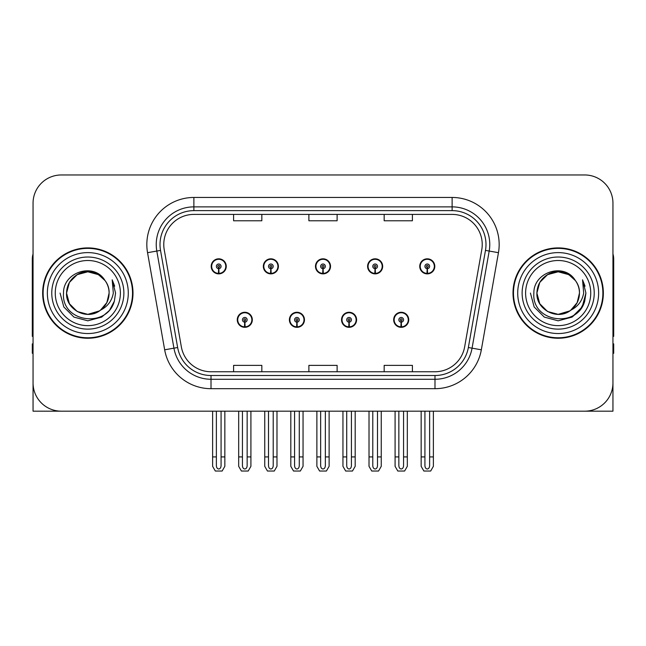 <?xml version="1.0" encoding="UTF-8"?>
<svg xmlns="http://www.w3.org/2000/svg" width="646" height="646" viewBox="0 0 646 646"><rect width="100%" height="100%" fill="white"/><g stroke="black" fill="none" stroke-linecap="round" stroke-linejoin="round"><path stroke-width="0.97" d="M237.268 319.802A7.526 7.526 0 0 0 244.794 327.328A7.526 7.526 0 0 0 252.328 319.802A7.526 7.526 0 0 0 244.794 312.268A7.526 7.526 0 0 0 237.268 319.802M289.4 319.802A7.526 7.526 0 0 0 296.934 327.328A7.526 7.526 0 0 0 304.46 319.802A7.526 7.526 0 0 0 296.934 312.268A7.526 7.526 0 0 0 289.4 319.802M341.54 319.802A7.526 7.526 0 0 0 349.066 327.328A7.526 7.526 0 0 0 356.6 319.802A7.526 7.526 0 0 0 349.066 312.268A7.526 7.526 0 0 0 341.54 319.802M367.606 266.346A7.526 7.526 0 0 0 375.132 273.872A7.526 7.526 0 0 0 382.666 266.346A7.526 7.526 0 0 0 375.132 258.82A7.526 7.526 0 0 0 367.606 266.346M315.474 266.346A7.526 7.526 0 0 0 323 273.872A7.526 7.526 0 0 0 330.526 266.346A7.526 7.526 0 0 0 323 258.82A7.526 7.526 0 0 0 315.474 266.346M263.334 266.346A7.526 7.526 0 0 0 270.868 273.872A7.526 7.526 0 0 0 278.394 266.346A7.526 7.526 0 0 0 270.868 258.82A7.526 7.526 0 0 0 263.334 266.346M211.202 266.346A7.526 7.526 0 0 0 218.728 273.872A7.526 7.526 0 0 0 226.253 266.346A7.526 7.526 0 0 0 218.728 258.82A7.526 7.526 0 0 0 211.202 266.346M393.672 319.802A7.526 7.526 0 0 0 401.206 327.328A7.526 7.526 0 0 0 408.732 319.802A7.526 7.526 0 0 0 401.206 312.268A7.526 7.526 0 0 0 393.672 319.802M419.747 266.346A7.526 7.526 0 0 0 427.272 273.872A7.526 7.526 0 0 0 434.798 266.346A7.526 7.526 0 0 0 427.272 258.82A7.526 7.526 0 0 0 419.747 266.346M528.065 411.179L612.949 411.179L612.949 203.199A28.23 28.23 0 0 0 584.711 174.969L61.289 174.969A28.23 28.23 0 0 0 33.051 203.199L33.051 411.179L117.935 411.179M42.652 293.074A45.172 45.172 0 0 0 87.824 338.246A45.172 45.172 0 0 0 132.995 293.074A45.172 45.172 0 0 0 87.824 247.903A45.172 45.172 0 0 0 42.652 293.074M513.005 293.074A45.172 45.172 0 0 0 558.176 338.246A45.172 45.172 0 0 0 603.348 293.074A45.172 45.172 0 0 0 558.176 247.903A45.172 45.172 0 0 0 513.005 293.074M163.769 244.511A30.112 30.112 0 0 1 193.881 214.399L452.119 214.399A30.112 30.112 0 0 1 481.771 249.744L464.652 346.862A30.112 30.112 0 0 1 434.992 371.749L211.008 371.749A30.112 30.112 0 0 1 181.348 346.862L164.229 249.744A30.112 30.112 0 0 1 163.769 244.511M160.006 244.511A33.883 33.883 0 0 0 160.523 250.398L177.642 347.516A33.883 33.883 0 0 0 211.008 375.512L434.992 375.512A33.883 33.883 0 0 0 468.358 347.516L485.477 250.398A33.883 33.883 0 0 0 452.119 210.636L193.881 210.636A33.883 33.883 0 0 0 160.006 244.511M147.546 252.683A47.053 47.053 0 0 1 193.881 197.458L452.119 197.458A47.053 47.053 0 0 1 498.454 252.683L481.335 349.801A47.053 47.053 0 0 1 434.992 388.69L211.008 388.69A47.053 47.053 0 0 1 164.665 349.801L147.546 252.683L156.808 251.052A37.646 37.646 0 0 1 193.881 206.873L452.119 206.873A37.646 37.646 0 0 1 489.192 251.052L472.065 348.17A37.646 37.646 0 0 1 434.992 379.275L211.008 379.275A37.646 37.646 0 0 1 173.935 348.17L156.808 251.052A37.646 37.646 0 0 1 156.243 244.511M584.711 174.969L61.289 174.969M33.051 203.199L33.051 382.949A28.23 28.23 0 0 0 61.289 411.179L584.711 411.179A28.23 28.23 0 0 0 612.949 382.949L612.949 203.199M308.885 214.399L308.885 220.77L337.115 220.77L337.115 214.399M233.594 214.399L233.594 220.77L261.832 220.77L261.832 214.399M384.168 214.399L384.168 220.77L412.406 220.77L412.406 214.399M337.115 371.749L337.115 365.378L308.885 365.378L308.885 371.749M261.832 371.749L261.832 365.378L233.594 365.378L233.594 371.749M412.406 371.749L412.406 365.378L384.168 365.378L384.168 371.749M403.556 411.179L403.556 465.653C403.411 467.68 402.62 468.802 401.206 469.012C399.785 468.802 399.002 467.68 398.848 465.653L398.848 456.916L395.086 456.916L395.086 466.323L397.807 471.031L404.606 471.031L407.319 466.323L407.319 411.179M401.101 322.152L400.9 326.852A7.058 7.058 0 0 1 394.149 319.802A7.058 7.058 0 0 1 401.206 312.745A7.058 7.058 0 0 1 408.264 319.802A7.058 7.058 0 0 1 401.513 326.852L401.303 322.152A2.35 2.35 0 0 0 403.556 319.802A2.35 2.35 0 0 0 401.206 317.444A2.35 2.35 0 0 0 398.848 319.802A2.35 2.35 0 0 0 401.101 322.152L401.166 320.739A0.945 0.945 0 0 1 400.262 319.802A0.945 0.945 0 0 1 401.206 318.858A0.945 0.945 0 0 1 402.143 319.802A0.945 0.945 0 0 1 401.247 320.739L401.303 322.152M408.49 321.684L408.006 321.684M408.006 317.921L408.49 317.921M394.399 321.684L393.915 321.684M393.915 317.921L394.399 317.921M395.086 411.179L395.086 456.916M398.848 411.179L398.848 456.916M403.556 456.916L407.319 456.916M429.622 411.179L429.622 465.653C429.477 467.68 428.694 468.802 427.272 469.012C425.851 468.802 425.068 467.68 424.923 465.653L424.923 456.916L421.152 456.916L421.152 466.323L423.873 471.031L430.672 471.031L433.385 466.323L433.385 411.179M427.168 268.696L426.966 273.395A7.058 7.058 0 0 1 420.215 266.346A7.058 7.058 0 0 1 427.272 259.288A7.058 7.058 0 0 1 434.33 266.346A7.058 7.058 0 0 1 427.579 273.395L427.377 268.696A2.35 2.35 0 0 0 429.622 266.346A2.35 2.35 0 0 0 427.272 263.996A2.35 2.35 0 0 0 424.923 266.346A2.35 2.35 0 0 0 427.168 268.696L427.232 267.291A0.945 0.945 0 0 1 426.328 266.346A0.945 0.945 0 0 1 427.272 265.409A0.945 0.945 0 0 1 428.209 266.346A0.945 0.945 0 0 1 427.313 267.291L427.377 268.696M434.564 268.227L434.072 268.227M434.072 264.464L434.564 264.464M420.465 268.227L419.981 268.227M419.981 264.464L420.465 264.464M421.152 411.179L421.152 456.916M424.923 411.179L424.923 456.916M429.622 456.916L433.385 456.916M351.424 411.179L351.424 465.653C351.271 467.68 350.487 468.802 349.066 469.012C347.653 468.802 346.862 467.68 346.716 465.653L346.716 456.916L342.953 456.916L342.953 466.323L345.667 471.031L352.466 471.031L355.187 466.323L355.187 411.179M348.969 322.152L348.759 326.852A7.058 7.058 0 0 1 342.009 319.802A7.058 7.058 0 0 1 349.066 312.745A7.058 7.058 0 0 1 356.124 319.802A7.058 7.058 0 0 1 349.373 326.852L349.171 322.152A2.35 2.35 0 0 0 351.424 319.802A2.35 2.35 0 0 0 349.066 317.444A2.35 2.35 0 0 0 346.716 319.802A2.35 2.35 0 0 0 348.969 322.152L349.026 320.739A0.945 0.945 0 0 1 348.129 319.802A0.945 0.945 0 0 1 349.066 318.858A0.945 0.945 0 0 1 350.011 319.802A0.945 0.945 0 0 1 349.106 320.739L349.171 322.152M356.358 321.684L355.873 321.684M355.873 317.921L356.358 317.921M342.267 321.684L341.774 321.684M341.774 317.921L342.267 317.921M342.953 411.179L342.953 456.916M346.716 411.179L346.716 456.916M351.424 456.916L355.187 456.916M299.284 411.179L299.284 465.653C299.138 467.68 298.347 468.802 296.934 469.012C295.513 468.802 294.729 467.68 294.576 465.653L294.576 456.916L290.813 456.916L290.813 466.323L293.534 471.031L300.333 471.031L303.047 466.323L303.047 411.179M296.829 322.152L296.627 326.852A7.058 7.058 0 0 1 289.876 319.802A7.058 7.058 0 0 1 296.934 312.745A7.058 7.058 0 0 1 303.991 319.802A7.058 7.058 0 0 1 297.241 326.852L297.031 322.152A2.35 2.35 0 0 0 299.284 319.802A2.35 2.35 0 0 0 296.934 317.444A2.35 2.35 0 0 0 294.576 319.802A2.35 2.35 0 0 0 296.829 322.152L296.894 320.739A0.945 0.945 0 0 1 295.989 319.802A0.945 0.945 0 0 1 296.934 318.858A0.945 0.945 0 0 1 297.871 319.802A0.945 0.945 0 0 1 296.974 320.739L297.031 322.152M304.226 321.684L303.733 321.684M303.733 317.921L304.226 317.921M290.127 321.684L289.642 321.684M289.642 317.921L290.127 317.921M290.813 411.179L290.813 456.916M294.576 411.179L294.576 456.916M299.284 456.916L303.047 456.916M247.152 411.179L247.152 465.653C246.998 467.68 246.215 468.802 244.794 469.012C243.38 468.802 242.589 467.68 242.444 465.653L242.444 456.916L238.681 456.916L238.681 466.323L241.394 471.031L248.193 471.031L250.914 466.323L250.914 411.179M244.697 322.152L244.487 326.852A7.058 7.058 0 0 1 237.736 319.802A7.058 7.058 0 0 1 244.794 312.745A7.058 7.058 0 0 1 251.851 319.802A7.058 7.058 0 0 1 245.1 326.852L244.899 322.152A2.35 2.35 0 0 0 247.152 319.802A2.35 2.35 0 0 0 244.794 317.444A2.35 2.35 0 0 0 242.444 319.802A2.35 2.35 0 0 0 244.697 322.152L244.753 320.739A0.945 0.945 0 0 1 243.857 319.802A0.945 0.945 0 0 1 244.794 318.858A0.945 0.945 0 0 1 245.738 319.802A0.945 0.945 0 0 1 244.834 320.739L244.899 322.152M252.085 321.684L251.601 321.684M251.601 317.921L252.085 317.921M237.994 321.684L237.51 321.684M237.51 317.921L237.994 317.921M238.681 411.179L238.681 456.916M242.444 411.179L242.444 456.916M247.152 456.916L250.914 456.916M377.49 411.179L377.49 465.653C377.337 467.68 376.553 468.802 375.132 469.012C373.719 468.802 372.936 467.68 372.782 465.653L372.782 456.916L369.019 456.916L369.019 466.323L371.733 471.031L378.54 471.031L381.253 466.323L381.253 411.179M375.035 268.696L374.825 273.395A7.058 7.058 0 0 1 368.075 266.346A7.058 7.058 0 0 1 375.132 259.288A7.058 7.058 0 0 1 382.198 266.346A7.058 7.058 0 0 1 375.447 273.395L375.237 268.696A2.35 2.35 0 0 0 377.49 266.346A2.35 2.35 0 0 0 375.132 263.996A2.35 2.35 0 0 0 372.782 266.346A2.35 2.35 0 0 0 375.035 268.696L375.092 267.291A0.945 0.945 0 0 1 374.195 266.346A0.945 0.945 0 0 1 375.132 265.409A0.945 0.945 0 0 1 376.077 266.346A0.945 0.945 0 0 1 375.181 267.291L375.237 268.696M382.424 268.227L381.939 268.227M381.939 264.464L382.424 264.464M368.333 268.227L367.849 268.227M367.849 264.464L368.333 264.464M369.019 411.179L369.019 456.916M372.782 411.179L372.782 456.916M377.49 456.916L381.253 456.916M325.35 411.179L325.35 465.653C325.204 467.68 324.421 468.802 323 469.012C321.579 468.802 320.796 467.68 320.65 465.653L320.65 456.916L316.879 456.916L316.879 466.323L319.6 471.031L326.4 471.031L329.121 466.323L329.121 411.179M322.895 268.696L322.693 273.395A7.058 7.058 0 0 1 315.942 266.346A7.058 7.058 0 0 1 323 259.288A7.058 7.058 0 0 1 330.058 266.346A7.058 7.058 0 0 1 323.307 273.395L323.105 268.696A2.35 2.35 0 0 0 325.35 266.346A2.35 2.35 0 0 0 323 263.996A2.35 2.35 0 0 0 320.65 266.346A2.35 2.35 0 0 0 322.895 268.696L322.96 267.291A0.945 0.945 0 0 1 322.055 266.346A0.945 0.945 0 0 1 323 265.409A0.945 0.945 0 0 1 323.945 266.346A0.945 0.945 0 0 1 323.04 267.291L323.105 268.696M330.292 268.227L329.799 268.227M329.799 264.464L330.292 264.464M316.201 268.227L315.708 268.227M315.708 264.464L316.201 264.464M316.879 411.179L316.879 456.916M320.65 411.179L320.65 456.916M325.35 456.916L329.121 456.916M273.218 411.179L273.218 465.653C273.064 467.68 272.281 468.802 270.868 469.012C269.447 468.802 268.663 467.68 268.51 465.653L268.51 456.916L264.747 456.916L264.747 466.323L267.46 471.031L274.267 471.031L276.981 466.323L276.981 411.179M270.763 268.696L270.553 273.395A7.058 7.058 0 0 1 263.802 266.346A7.058 7.058 0 0 1 270.868 259.288A7.058 7.058 0 0 1 277.925 266.346A7.058 7.058 0 0 1 271.175 273.395L270.965 268.696A2.35 2.35 0 0 0 273.218 266.346A2.35 2.35 0 0 0 270.868 263.996A2.35 2.35 0 0 0 268.51 266.346A2.35 2.35 0 0 0 270.763 268.696L270.819 267.291A0.945 0.945 0 0 1 269.923 266.346A0.945 0.945 0 0 1 270.868 265.409A0.945 0.945 0 0 1 271.805 266.346A0.945 0.945 0 0 1 270.908 267.291L270.965 268.696M278.151 268.227L277.667 268.227M277.667 264.464L278.151 264.464M264.061 268.227L263.576 268.227M263.576 264.464L264.061 264.464M264.747 411.179L264.747 456.916M268.51 411.179L268.51 456.916M273.218 456.916L276.981 456.916M221.077 411.179L221.077 465.653C220.932 467.68 220.149 468.802 218.728 469.012C217.306 468.802 216.523 467.68 216.378 465.653L216.378 456.916L212.615 456.916L212.615 466.323L215.328 471.031L222.127 471.031L224.848 466.323L224.848 411.179M218.623 268.696L218.421 273.395A7.058 7.058 0 0 1 211.67 266.346A7.058 7.058 0 0 1 218.728 259.288A7.058 7.058 0 0 1 225.785 266.346A7.058 7.058 0 0 1 219.034 273.395L218.833 268.696A2.35 2.35 0 0 0 221.077 266.346A2.35 2.35 0 0 0 218.728 263.996A2.35 2.35 0 0 0 216.378 266.346A2.35 2.35 0 0 0 218.623 268.696L218.687 267.291A0.945 0.945 0 0 1 217.791 266.346A0.945 0.945 0 0 1 218.728 265.409A0.945 0.945 0 0 1 219.672 266.346A0.945 0.945 0 0 1 218.768 267.291L218.833 268.696M226.019 268.227L225.535 268.227M225.535 264.464L226.019 264.464M211.928 268.227L211.436 268.227M211.436 264.464L211.928 264.464M212.615 411.179L212.615 456.916M216.378 411.179L216.378 456.916M221.077 456.916L224.848 456.916M33.051 353.305L32.3 353.305L32.3 343.89L33.051 343.89M33.051 336.316A18.823 18.823 0 0 0 32.3 336.364L32.3 259.191A18.823 18.823 0 0 1 33.051 253.926M612.949 343.89L613.7 343.89L613.7 353.305L612.949 353.305M612.949 253.926A18.823 18.823 0 0 1 613.7 259.191L613.7 336.364A18.823 18.823 0 0 0 612.949 336.316M120.39 293.074A32.566 32.566 0 0 1 87.824 325.641A32.566 32.566 0 0 1 55.257 293.074A32.566 32.566 0 0 1 87.824 260.508A32.566 32.566 0 0 1 120.39 293.074M99.427 310.904L87.824 314.352L77.189 311.501L69.397 303.709L66.546 293.074C66.837 285.048 70.382 278.91 77.189 274.647C90.448 266.16 109.82 277.344 109.101 293.074C108.811 301.093 105.266 307.238 98.458 311.501C85.199 319.988 65.827 308.804 66.546 293.074C66.837 285.048 70.382 278.91 77.189 274.647C90.448 266.16 109.82 277.344 109.101 293.074L106.856 302.586L100.485 310.169A21.278 21.278 0 0 0 105.064 280.606C94.122 261.969 63.058 272.014 63.518 293.074C61.055 322.257 106.856 328.806 114.358 301.181L115.569 293.074L112.186 279.807L113.325 293.074C111.879 300.899 107.599 306.592 100.501 310.161L98.458 311.501L87.824 314.352L77.189 311.501L69.397 303.709L66.546 293.074L69.397 282.439L77.189 274.647M43.12 293.074A44.703 44.703 0 0 1 87.824 248.371A44.703 44.703 0 0 1 132.527 293.074A44.703 44.703 0 0 1 87.824 337.777A44.703 44.703 0 0 1 43.12 293.074M109.101 293.074C108.811 301.093 105.266 307.238 98.458 311.501C85.199 319.988 65.827 308.804 66.546 293.074L69.397 282.439L77.189 274.647L87.824 271.796L98.458 274.647L105.064 280.606M100.501 310.161C87.703 320.787 65.65 309.935 66.546 293.074C67.362 282.068 73.03 275.115 83.552 272.232M112.186 279.807L114.697 286.178M114.358 301.181L109.44 310.46L101.697 317.097L87.824 320.82L73.951 317.097L63.801 306.947L60.078 293.074M590.743 293.074A32.566 32.566 0 0 1 558.176 325.641A32.566 32.566 0 0 1 525.61 293.074A32.566 32.566 0 0 1 558.176 260.508A32.566 32.566 0 0 1 590.743 293.074M569.78 310.904L558.176 314.352L547.542 311.501L539.749 303.709L536.899 293.074C537.189 285.048 540.734 278.91 547.542 274.647C560.801 266.16 580.173 277.344 579.454 293.074C579.163 301.093 575.618 307.238 568.811 311.501C555.552 319.988 536.18 308.804 536.899 293.074C536.002 309.935 558.055 320.787 570.854 310.161A21.278 21.278 0 0 0 575.416 280.606C564.475 261.969 533.41 272.014 533.871 293.074C531.408 322.257 577.209 328.806 584.711 301.181L585.922 293.074L582.539 279.807L583.677 293.074C582.232 300.899 577.952 306.592 570.854 310.161L568.811 311.501L558.176 314.352L547.542 311.501L539.749 303.709L536.899 293.074L539.749 282.439L547.542 274.647M513.473 293.074A44.703 44.703 0 0 1 558.176 248.371A44.703 44.703 0 0 1 602.88 293.074A44.703 44.703 0 0 1 558.176 337.777A44.703 44.703 0 0 1 513.473 293.074M579.454 293.074C579.163 301.093 575.618 307.238 568.811 311.501C555.552 319.988 536.18 308.804 536.899 293.074C537.189 285.048 540.734 278.91 547.542 274.647C560.801 266.16 580.173 277.344 579.454 293.074L577.153 302.683L570.66 310.298M553.905 272.232C543.383 275.115 537.714 282.068 536.899 293.074L539.749 282.439L547.542 274.647L558.176 271.796L568.811 274.647L575.416 280.606M582.539 279.807L585.05 286.186M584.711 301.181L579.793 310.46L572.049 317.097L558.176 320.82L544.303 317.097L534.153 306.947L530.431 293.074L534.153 306.947L544.303 317.097L558.176 320.82L572.049 317.097L582.199 306.947L585.922 293.074M452.119 197.458L452.119 210.636M156.808 251.052L160.523 250.398M211.008 388.69L211.008 375.512M434.992 375.512L434.992 388.69M468.358 347.516L481.335 349.801M164.665 349.801L177.642 347.516M485.477 250.398L498.454 252.683M193.881 197.458L193.881 210.636M400.9 326.852A7.058 7.058 0 0 1 394.149 319.802M426.966 273.395A7.058 7.058 0 0 1 420.215 266.346M348.759 326.852A7.058 7.058 0 0 1 342.009 319.802M296.627 326.852A7.058 7.058 0 0 1 289.876 319.802M244.487 326.852A7.058 7.058 0 0 1 237.736 319.802M374.825 273.395A7.058 7.058 0 0 1 368.075 266.346M322.693 273.395A7.058 7.058 0 0 1 315.942 266.346M270.553 273.395A7.058 7.058 0 0 1 263.802 266.346M218.421 273.395A7.058 7.058 0 0 1 211.67 266.346M123.879 293.074A36.055 36.055 0 0 1 87.824 329.129A36.055 36.055 0 0 1 51.769 293.074A36.055 36.055 0 0 1 87.824 257.019A36.055 36.055 0 0 1 123.879 293.074M47.36 293.074A40.464 40.464 0 0 1 87.824 252.61A40.464 40.464 0 0 1 128.288 293.074A40.464 40.464 0 0 1 87.824 333.538A40.464 40.464 0 0 1 47.36 293.074M594.231 293.074A36.055 36.055 0 0 1 558.176 329.129A36.055 36.055 0 0 1 522.121 293.074A36.055 36.055 0 0 1 558.176 257.019A36.055 36.055 0 0 1 594.231 293.074M517.712 293.074A40.464 40.464 0 0 1 558.176 252.61A40.464 40.464 0 0 1 598.64 293.074A40.464 40.464 0 0 1 558.176 333.538A40.464 40.464 0 0 1 517.712 293.074"/></g></svg>
